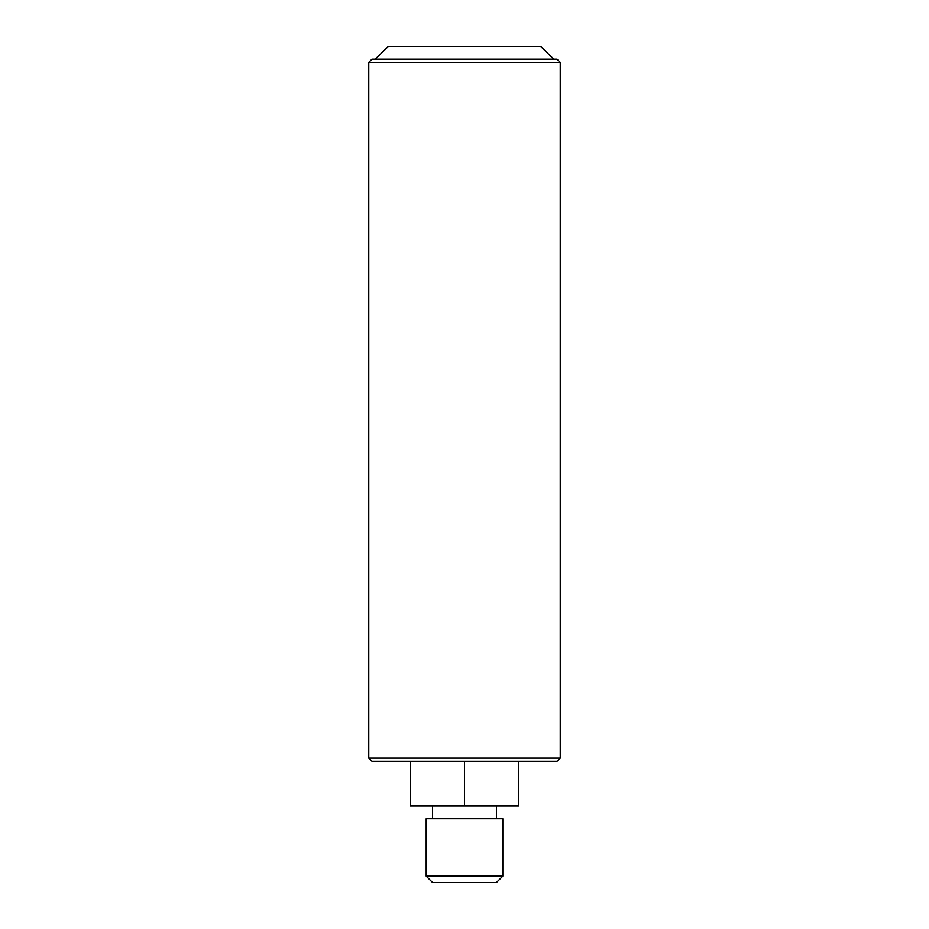 <?xml version="1.0" encoding="UTF-8"?>
<svg xmlns="http://www.w3.org/2000/svg" width="929" height="929" viewBox="0 0 929 929"><rect width="100%" height="100%" fill="white"/><g stroke="black" fill="none" stroke-linecap="round" stroke-linejoin="round"><path stroke-width="1.39" d="M410.246 761.281L410.246 805.966L464.5 805.966L464.5 761.281M518.754 761.281L518.754 805.966L464.5 805.966M464.5 818.728L502.798 818.728L502.798 876.163L426.202 876.163L426.202 818.728L464.5 818.728M502.798 876.163L496.411 882.55L432.589 882.55L426.202 876.163M553.127 59.212L557.04 59.212L560.233 62.406L368.767 62.406L371.96 59.212L553.127 59.212M560.233 758.087L557.04 761.281L371.96 761.281L368.767 758.087L560.233 758.087L560.233 62.406M553.858 59.212L540.666 46.45L388.334 46.45L375.142 59.212M496.411 818.728L496.411 805.966M432.589 818.728L432.589 805.966M368.767 758.087L368.767 62.406"/></g></svg>
